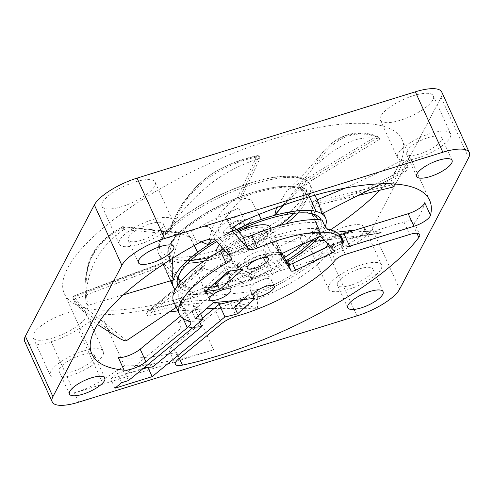 <?xml version="1.0" encoding="UTF-8"?>
<svg xmlns="http://www.w3.org/2000/svg" width="494" height="494" viewBox="0 0 494 494"><rect width="100%" height="100%" fill="white"/><g stroke="black" fill="none" stroke-linecap="round" stroke-linejoin="round"><path stroke-width="0.37" stroke-dasharray="2.47 1.85" d="M78.67 402.178L74.464 392.946L213.593 349.801A194.303 61.114 -24.5 0 1 124.525 365.881L101.498 380.473A38.378 12.072 -24.5 0 1 74.464 392.946L51.135 341.755A38.378 12.072 155.5 0 0 78.169 329.282L101.196 314.69L124.525 365.881M441.766 92.069A38.378 12.072 155.5 0 1 441.086 97.361L372.124 228.685A38.378 12.072 155.5 0 1 329.393 255.46L190.264 298.611A194.303 61.114 155.5 0 1 101.196 314.69M145.996 367.474L144.847 364.955L151.522 364.479L148.052 367.326M114.923 388.198L110.718 378.966L142.414 369.135M110.718 378.966L117.424 373.458L144.847 364.955M24.7 341.515A38.378 12.072 155.5 0 0 51.135 341.755M330.338 229.92A185.559 58.366 -24.5 0 1 64.381 293.739A185.559 58.366 -24.5 0 1 67.659 268.137A185.559 58.366 -24.5 0 1 241.807 149.929A185.559 58.366 -24.5 0 1 402.085 139.839A185.559 58.366 -24.5 0 1 398.8 165.441A185.559 58.366 -24.5 0 1 379.867 190.227M102.579 202.342A29.146 9.17 -24.5 0 1 129.928 183.774A29.146 9.17 -24.5 0 1 155.104 182.193A29.146 9.17 -24.5 0 1 154.591 186.213A29.146 9.17 -24.5 0 1 127.236 204.782A29.146 9.17 -24.5 0 1 102.06 206.362A29.146 9.17 -24.5 0 1 102.579 202.342M413.293 95.706A29.146 9.17 -24.5 0 1 433.368 95.892A29.146 9.17 -24.5 0 1 400.399 120.252A29.146 9.17 -24.5 0 1 380.324 120.067A29.146 9.17 -24.5 0 1 413.293 95.706M363.887 231.235A29.146 9.17 -24.5 0 1 336.538 249.803A29.146 9.17 -24.5 0 1 311.362 251.39A29.146 9.17 -24.5 0 1 311.875 247.364A29.146 9.17 -24.5 0 1 339.23 228.802A29.146 9.17 -24.5 0 1 364.405 227.215A29.146 9.17 -24.5 0 1 363.887 231.235M53.173 337.871A29.146 9.17 -24.5 0 1 33.098 337.686A29.146 9.17 -24.5 0 1 66.066 313.326A29.146 9.17 -24.5 0 1 86.141 313.511A29.146 9.17 -24.5 0 1 53.173 337.871M118.338 357.607A185.559 58.366 155.5 0 0 176.728 352.537A14.573 4.582 -24.5 0 1 169.621 351.679A14.573 4.582 -24.5 0 1 172.869 346.343L215.773 311.134A15.351 4.829 -24.5 0 1 230.525 303.674A89.383 28.115 155.5 0 0 235.268 302.26A89.383 28.115 155.5 0 0 329.356 247.747A9.713 3.057 -24.5 0 1 339.588 241.825L403.901 221.88A14.573 4.582 -24.5 0 1 413.941 221.973A14.573 4.582 -24.5 0 1 413.095 224.894A185.559 58.366 155.5 0 0 420.604 213.272A185.559 58.366 155.5 0 0 424.754 202.694M234.273 227.036L226.956 218.867A14.573 4.582 -24.5 0 1 226.709 218.49A14.573 4.582 -24.5 0 1 238.688 207.999A185.559 58.366 155.5 0 0 191.598 231.211A14.573 4.582 -24.5 0 1 209.592 227.413L225.363 245.012A9.713 3.057 -24.5 0 1 225.53 245.265A9.713 3.057 -24.5 0 1 223.282 248.883M325.089 226.672L317.611 230.223L322.156 232.143A83.554 26.281 155.5 0 0 321.433 232.057A2.915 0.914 155.5 0 0 318.76 232.736L333.364 248.223A2.915 0.914 155.5 0 0 335.519 246.494A83.554 26.281 155.5 0 0 335.599 246.191L342.342 243.511A9.713 3.057 -24.5 0 1 341.397 242.813A9.713 3.057 -24.5 0 1 341.317 242.221A89.383 28.115 155.5 0 0 340.57 236.787M342.342 243.511L342.91 243.443M202.54 317.994L199.088 320.828L178.402 322.298L197.396 306.712A83.554 26.281 -24.5 0 1 179.001 299.271A83.554 26.281 -24.5 0 1 180.483 287.743A83.554 26.281 -24.5 0 1 239.528 242.863A83.554 26.281 -24.5 0 1 316.203 222.72L322.026 219.96M173.697 301.686A89.383 28.115 155.5 0 0 183.354 308.417A15.351 4.829 -24.5 0 1 185.015 309.571A15.351 4.829 -24.5 0 1 181.588 315.184L180.52 316.061M339.329 234.804L331.06 238.089A83.554 26.281 -24.5 0 1 329.578 241.504A83.554 26.281 -24.5 0 1 327.967 244.234M325.2 248.013A83.554 26.281 -24.5 0 1 234.205 300.519M199.681 322.131L199.088 320.828M152.665 366.999L151.522 364.479M143.495 368.246L125.427 373.853L181.082 328.177L193.389 327.3M181.082 328.177L178.402 322.298M197.396 306.712L200.62 313.77M125.427 373.853L128.489 380.565M214.668 283.309L181.65 297.129A83.554 26.281 155.5 0 0 181.681 305.144A83.554 26.281 155.5 0 0 192.16 311.77L210.222 295.992L250.872 291.744A1.815 0.568 -24.5 0 1 251.483 291.898A1.815 0.568 -24.5 0 1 251.452 292.152A1.815 0.568 -24.5 0 1 251.143 292.504L243.073 299.592M181.65 297.129L183.175 300.488L216.638 286.483M210.067 287.354L203.769 288.193L226.789 267.939L239.639 266.223L226.573 261.122A83.554 26.281 155.5 0 0 184.688 296.974A83.554 26.281 155.5 0 0 183.175 300.488M226.573 261.122L225.042 257.769L238.133 262.87L239.522 262.685L229.988 271.076M281.382 253.904L277.628 248.155L276.838 248.525L276.498 248.074L299.568 236.904L300.037 237.528L318.883 228.599A83.554 26.281 155.5 0 0 225.042 257.769M318.883 228.599L316.203 222.72M195.223 318.488L192.16 311.77M265.192 253.36A11.658 3.668 -24.5 0 1 258.294 258.942L252.767 261.314A11.658 3.668 -24.5 0 1 244.178 261.419A11.658 3.668 -24.5 0 1 244.388 259.813A11.658 3.668 -24.5 0 1 255.324 252.385A11.658 3.668 -24.5 0 1 265.395 251.749A11.658 3.668 -24.5 0 1 265.192 253.36M286.767 262.141A33.079 10.405 -24.5 0 1 262.407 279.789A11.658 3.668 -24.5 0 1 271.218 279.61A11.658 3.668 -24.5 0 1 271.008 281.222A11.658 3.668 -24.5 0 1 260.072 288.644A11.658 3.668 -24.5 0 1 250.001 289.28A11.658 3.668 -24.5 0 1 250.205 287.669A11.658 3.668 -24.5 0 1 257.325 281.969A33.079 10.405 -24.5 0 1 227.703 284.408A11.658 3.668 -24.5 0 1 227.58 284.668A11.658 3.668 -24.5 0 1 216.638 292.09A11.658 3.668 -24.5 0 1 206.572 292.726A11.658 3.668 -24.5 0 1 206.776 291.12A11.658 3.668 -24.5 0 1 216.693 284.099A11.658 3.668 -24.5 0 1 227.302 282.512A33.079 10.405 -24.5 0 1 227.993 280.055A33.079 10.405 -24.5 0 1 252.767 261.314M234.557 307.07A83.554 26.281 155.5 0 0 332.258 247.377A83.554 26.281 155.5 0 0 333.734 243.968L332.783 244.345A2.915 0.914 -24.5 0 1 331.838 244.863L329.572 245.938M205.294 291.553L203.769 288.193M228.321 271.299L226.789 267.939M242.585 269.397L239.522 262.685M238.133 262.87L241.14 269.588M210.222 295.992L213.285 302.705M331.06 238.089L333.734 243.968M332.783 244.345L333.16 245.185L342.577 241.443M335.599 246.191L342.799 243.493M335.519 246.494L333.16 245.185M300.037 237.528L303.1 244.24M317.611 230.223L320.285 236.095M302.624 243.616L299.568 236.904M279.555 254.787L276.498 248.074M279.666 254.737L276.838 248.525M277.628 248.155L280.45 254.354M227.703 284.408L227.771 283.025L227.302 282.512M262.407 279.789L257.325 281.969M216.946 251.576A29.245 9.201 155.5 0 0 242.208 249.983A29.245 9.201 155.5 0 0 269.65 231.353A29.245 9.201 155.5 0 0 270.169 227.32M238.441 231.686A29.245 9.201 155.5 0 0 219.503 244.66M238.188 249.674A24.286 7.638 -24.5 0 1 221.454 249.519A24.286 7.638 -24.5 0 1 248.927 229.222A24.286 7.638 -24.5 0 1 265.661 229.377A24.286 7.638 -24.5 0 1 238.188 249.674M250.841 233.415A24.286 7.638 155.5 0 0 223.368 253.718A24.286 7.638 155.5 0 0 240.096 253.873A24.286 7.638 155.5 0 0 267.569 233.569A24.286 7.638 155.5 0 0 250.841 233.415M241.214 251.742A19.235 6.052 -24.5 0 1 227.969 251.619A19.235 6.052 -24.5 0 1 249.723 235.545A19.235 6.052 -24.5 0 1 262.975 235.669A19.235 6.052 -24.5 0 1 241.214 251.742M258.905 255.682A19.235 6.052 155.5 0 0 237.145 271.762A19.235 6.052 155.5 0 0 250.396 271.885A19.235 6.052 155.5 0 0 272.151 255.806A19.235 6.052 155.5 0 0 258.905 255.682M252.286 268.285A10.689 3.359 -24.5 0 1 244.925 268.217A10.689 3.359 -24.5 0 1 257.01 259.282A10.689 3.359 -24.5 0 1 264.37 259.35A10.689 3.359 -24.5 0 1 252.286 268.285M260.838 267.674A10.689 3.359 155.5 0 0 248.748 276.609A10.689 3.359 155.5 0 0 256.108 276.677A10.689 3.359 155.5 0 0 268.199 267.742A10.689 3.359 155.5 0 0 260.838 267.674M334.895 251.582L331.838 244.863M121.629 382.689L117.424 373.458M171.801 223.973A29.146 9.17 155.5 0 0 172.313 219.954A29.146 9.17 155.5 0 0 147.138 221.54A29.146 9.17 155.5 0 0 119.789 240.103A29.146 9.17 155.5 0 0 119.27 244.129A29.146 9.17 155.5 0 0 144.446 242.542A29.146 9.17 155.5 0 0 171.801 223.973M128.452 237.416A19.433 6.113 -24.5 0 1 146.687 225.042A19.433 6.113 -24.5 0 1 163.471 223.98A19.433 6.113 -24.5 0 1 163.131 226.666A19.433 6.113 -24.5 0 1 144.896 239.04A19.433 6.113 -24.5 0 1 128.113 240.096A19.433 6.113 -24.5 0 1 128.452 237.416M417.609 158.018A29.146 9.17 155.5 0 0 450.577 133.658A29.146 9.17 155.5 0 0 430.496 133.473A29.146 9.17 155.5 0 0 397.534 157.833A29.146 9.17 155.5 0 0 417.609 158.018M406.716 151.121A19.433 6.113 -24.5 0 1 424.951 138.74A19.433 6.113 -24.5 0 1 441.735 137.684A19.433 6.113 -24.5 0 1 441.389 140.37A19.433 6.113 -24.5 0 1 423.154 152.745A19.433 6.113 -24.5 0 1 406.371 153.801A19.433 6.113 -24.5 0 1 406.716 151.121M329.084 285.131A29.146 9.17 155.5 0 0 328.572 289.151A29.146 9.17 155.5 0 0 353.747 287.57A29.146 9.17 155.5 0 0 381.096 269.002A29.146 9.17 155.5 0 0 381.615 264.982A29.146 9.17 155.5 0 0 356.44 266.562A29.146 9.17 155.5 0 0 329.084 285.131M337.754 282.445A19.433 6.113 -24.5 0 1 355.989 270.064A19.433 6.113 -24.5 0 1 372.772 269.008A19.433 6.113 -24.5 0 1 372.427 271.688A19.433 6.113 -24.5 0 1 354.192 284.069A19.433 6.113 -24.5 0 1 337.408 285.124A19.433 6.113 -24.5 0 1 337.754 282.445M83.276 351.086A29.146 9.17 155.5 0 0 50.308 375.446A29.146 9.17 155.5 0 0 70.383 375.631A29.146 9.17 155.5 0 0 103.351 351.277A29.146 9.17 155.5 0 0 83.276 351.086M59.49 368.74A19.433 6.113 -24.5 0 1 77.725 356.359A19.433 6.113 -24.5 0 1 94.508 355.303A19.433 6.113 -24.5 0 1 94.169 357.983A19.433 6.113 -24.5 0 1 75.934 370.364A19.433 6.113 -24.5 0 1 59.15 371.42A19.433 6.113 -24.5 0 1 59.49 368.74M393.088 187.047L391.958 184.836L312.436 204.423L313.289 206.245A83.301 26.201 155.5 0 1 313.27 206.276A83.301 26.201 -24.5 0 1 311.973 208.511C311.22 210.16 311.325 212.235 312.276 214.742L320.81 234.372L312.69 214.581C311.782 212.043 311.702 209.956 312.455 208.32A83.801 26.361 155.5 0 0 313.715 206.152C317.79 206.115 320.297 206.85 321.224 208.351L321.68 209.141L321.94 213.816M325.182 226.876A83.566 26.287 -24.5 0 1 320.828 234.354M320.804 234.366A83.535 26.275 -24.5 0 1 318.902 236.75M286.915 262.37A83.566 26.287 -24.5 0 1 271.694 270.897A83.535 26.275 -24.5 0 1 258.22 277.344A83.566 26.287 -24.5 0 1 205.837 293.553M205.856 293.535A83.535 26.275 -24.5 0 1 195.284 294.517C180.291 280.697 169.528 270.101 162.995 262.728L164.002 265.334A83.301 26.201 -24.5 0 1 163.156 263.895L170.72 280.746M195.26 294.529A83.566 26.287 -24.5 0 1 175.16 289.589M215.674 240.387A83.566 26.287 -24.5 0 1 236.49 229.506M313.375 239.374A78.676 24.749 155.5 0 0 321.094 219.855M237.565 230.704A78.676 24.749 155.5 0 0 216.773 241.615M177.908 285.112A78.676 24.749 155.5 0 0 232.087 285.588A78.676 24.749 155.5 0 0 286.051 260.974M173.147 280.024L169.899 264.228C168.38 252.607 170.918 242.116 177.519 232.754L178.291 232.371L179.106 233.082L179.927 234.909A83.301 26.201 -24.5 0 1 183.138 232.266L184.49 231.612L187.868 233.755L194.093 245.598M194.228 245.524L188.233 233.674L184.49 231.612M208.505 244.765C210.913 224.233 220.497 208.61 237.256 197.903L239.467 198.458L240.3 200.28A83.301 26.201 -24.5 0 1 245.148 198.421L251.193 200.045L258.837 214.501M258.844 214.495L251.279 200.163M276.554 207.641L287.564 189.968L297.215 184.416L298.802 185.707L299.648 187.529A83.301 26.201 -24.5 0 1 302.482 187.85C304.15 188.405 305.601 189.881 306.817 192.277L307.083 192.055L309.33 196.803M316.24 211.457L306.817 192.277M318.544 202.911L314.913 200.706L312.251 202.454L312.436 204.423M264.129 251.205C263.388 248.686 264.271 246.574 266.766 244.87A83.801 26.361 155.5 0 0 271.052 242.474L297.863 241.023L314.592 241.424L304.187 235.842L292.979 234.144L271.039 238.423L270.107 240.51L270.947 242.344A83.301 26.201 -24.5 0 1 266.476 244.845C263.963 246.562 263.098 248.68 263.882 251.18L271.669 270.903L263.882 251.18M197.964 271.218L200.126 269.712A83.801 26.361 155.5 0 0 204.213 268.897C214.723 271.268 224.789 273.059 234.409 274.269L258.226 277.344C240.677 268.02 222.806 263.987 204.615 265.247L203.917 265.476L203.682 266.803L204.504 268.637A83.301 26.201 -24.5 0 1 200.243 269.489L197.964 271.218L197.971 274.343L205.825 293.547L198.069 274.158L198.075 271.002M176.253 307.299L195.272 294.523L178.649 283.05C172.616 278.246 167.577 272.404 163.526 265.519L73.754 299.704L72.859 297.419L73.81 295.986L162.995 262.728C112.799 280.82 96.114 287.52 74.131 295.894C76.045 300.358 80.8 305.212 88.401 310.454C97.071 316.858 109.785 326.917 126.544 340.625M163.057 263.642L162.717 264.142L163.057 263.642M170.838 280.709L164.403 266.365M177.519 232.754C146.662 228.79 136.251 228.105 122.549 226.814C106.161 236.447 95.997 246.265 92.051 256.275C86.018 268.495 84.591 284.877 87.778 305.428L123.414 294.832M184.064 231.705L182.712 232.353A83.801 26.361 155.5 0 0 179.637 234.891L123.833 229.549L122.549 226.814L122.895 227.32L179.106 233.082M123.833 229.549C109.007 240.183 98.812 251.996 93.267 264.975C88.117 277.276 85.678 289.163 85.95 300.642L85.203 294.739L85.024 282.025L88.049 264.568C89.815 258.899 92.353 253.731 95.663 249.05C99.813 243.344 104.889 238.367 110.891 234.107L122.617 226.653L178.291 232.371M172.881 258.158L179.927 234.909M86.08 302.643L87.778 305.428M85.95 300.642C83.894 285.155 85.468 271.367 90.661 259.264C97.324 245.919 108.137 235.477 123.099 227.932M170.504 280.814L162.724 264.148A83.801 26.361 155.5 0 0 162.724 264.148L164.033 266.581M162.724 264.148A83.801 26.361 155.5 0 0 163.533 265.519M73.754 299.704L74.656 302.223L90.606 319.396L97.503 324.509M163.526 265.519L164.002 265.334M120.104 338.73L88.006 313.69L73.594 299.907L73.019 298.086M169.226 312.01L147.558 315.759L204.504 268.637M177.902 310.917L206.356 308.756M214.106 308.503L250.273 308.725C255.046 308.843 257.423 308.719 257.399 308.355L258.226 277.344M204.615 265.247C172.369 290.657 161.964 299.679 148.126 311.134C166.046 305.193 182.286 301.735 196.84 300.753C212.71 299.525 237.256 301.34 257.399 308.355M148.126 311.134L146.619 313.455L203.682 266.803M147.558 315.759L146.619 313.455M250.273 308.725C233.063 304.137 215.779 302.328 198.421 303.304C178.624 305.125 161.427 308.738 146.823 314.141M298.709 260.566L289.675 265.618L288.749 264.469M287.014 262.308L270.947 242.344M325.515 247.624L341.373 241.628L361.312 236.095L381.813 232.927L324.175 240.214M355.828 229.938L369.358 230.019L382.023 232.89L369.185 230.031L355.816 229.945M271.039 238.423L288.823 261.054L324.225 239.294L351.376 230.488M288.823 261.054L288.632 263.351L270.107 240.51M289.675 265.618L288.632 263.351M378.423 233.236C366.313 230.235 353.093 231.13 338.767 235.922C322.273 242.307 305.669 251.668 288.941 264.006M358.15 195.451L313.289 206.245M394.99 184.021L405.963 167.997L407.124 166.984L408.093 167.083L408.063 169.096L406.093 171.134L381.146 183.787M312.251 202.454C355.791 191.456 370.815 188.084 390.266 183.367L397.806 166.305L401.35 160.723L403.728 162.526L406.093 171.134M390.266 183.367L391.958 184.836M408.063 169.096L406.34 163.224L403.357 162.291C401.295 165.576 397.627 173.289 392.353 185.429M297.215 184.416C341.527 157.117 356.545 148.367 376.07 136.572L359.805 133.287L345.775 135.461L333.753 141.834L321.267 154.103L311.961 169.51L316.87 164.607C325.799 155.968 335.562 148.953 346.158 143.556C357.495 137.943 368.752 136.492 379.923 139.203L300.074 187.275A83.801 26.361 155.5 0 1 302.791 187.59C304.446 188.14 305.879 189.628 307.083 192.055M299.648 187.529L286.903 200.854L274.726 215.304M311.961 169.51L282.784 205.393M376.07 136.572L378.793 137.036L298.802 185.707M379.923 139.203L378.793 137.036M316.87 164.607C324.008 151.991 332.907 143.075 343.558 137.851C356.174 132.719 368.055 132.633 379.188 137.585M237.256 197.903L256.923 155.906C233.724 161.594 216.434 169.294 205.047 179.013C191.728 189.066 176.803 208.666 170.294 229.278L173.518 223.152C182.076 210.568 193.24 198.421 206.998 186.72C221.713 174.376 239.411 164.848 260.091 158.117L240.399 200.07A83.801 26.361 155.5 0 1 245.049 198.285L251.193 200.045M240.3 200.28L240.399 200.07C232.841 208.165 226.289 216.199 220.744 224.177L211.481 239.096M170.294 229.278L201.293 241.862M256.923 155.906L257.714 155.579L259.047 155.937L239.467 198.458M260.091 158.117L259.047 155.937M173.518 223.152C180.31 206.572 190.604 192.518 204.393 181.008C220.898 168.479 239.22 160.309 259.356 156.505M302.952 244.042A75.736 23.823 155.5 0 0 317.654 219.626M311.652 213.686A75.736 23.823 155.5 0 0 309.991 213.093A75.736 23.823 155.5 0 0 265.087 218.052A75.736 23.823 155.5 0 0 261.326 219.256A75.736 23.823 155.5 0 0 205.949 246.444A75.736 23.823 155.5 0 0 180.088 272.299A75.736 23.823 155.5 0 0 179.439 273.942M179.989 282.364A75.736 23.823 155.5 0 0 231.593 281.833A75.736 23.823 155.5 0 0 284.211 257.72M243.443 229.488A15.542 4.891 -24.5 0 1 223.677 233.304A15.542 4.891 -24.5 0 1 223.949 231.161A15.542 4.891 -24.5 0 1 224.146 230.822A15.542 4.891 -24.5 0 1 238.905 221.121A15.542 4.891 -24.5 0 1 251.965 220.41A15.542 4.891 -24.5 0 1 251.693 222.559A15.542 4.891 -24.5 0 1 251.502 222.899A15.542 4.891 -24.5 0 1 248.871 225.789M244.289 224.856A7.249 2.279 155.5 0 0 244.419 223.856A7.249 2.279 155.5 0 0 238.157 224.251A7.249 2.279 155.5 0 0 231.353 228.864A7.249 2.279 155.5 0 0 231.229 229.864A7.249 2.279 155.5 0 0 237.484 229.469A7.249 2.279 155.5 0 0 244.289 224.856M242.758 221.497A7.249 2.279 155.5 0 0 242.887 220.497A7.249 2.279 155.5 0 0 236.626 220.892A7.249 2.279 155.5 0 0 229.827 225.511A7.249 2.279 155.5 0 0 229.698 226.511A7.249 2.279 155.5 0 0 235.959 226.116A7.249 2.279 155.5 0 0 242.758 221.497M213.593 349.801L190.264 298.611M329.393 255.46L356.934 315.882M101.498 380.473L78.169 329.282M399.658 289.101L372.124 228.685M441.086 97.361L468.621 157.784M197.334 243.795L191.598 231.211M238.688 207.999L244.425 220.59M341.317 242.221L342.848 245.58M226.956 218.867L232.322 230.642M258.294 258.942A33.079 10.405 -24.5 0 1 265.068 256.553A33.079 10.405 -24.5 0 1 281.358 253.867M250.872 291.744L253.935 298.462M251.143 292.504L253.86 298.469M327.886 229.426L322.156 232.143M282.747 255.034A29.195 9.182 -24.5 0 1 282.407 258.708A29.195 9.182 -24.5 0 1 282.228 259.06A29.195 9.182 -24.5 0 1 254.83 277.659A29.195 9.182 -24.5 0 1 229.611 279.246A29.195 9.182 -24.5 0 1 229.951 275.572A29.195 9.182 -24.5 0 1 230.13 275.22A29.195 9.182 -24.5 0 1 254.249 257.954A29.195 9.182 -24.5 0 1 262.672 254.836A29.195 9.182 -24.5 0 1 281.673 253.762M215.328 239.998L209.592 227.413M225.363 245.012L231.099 257.602M183.354 308.417L189.091 321.001M183.058 318.414L181.588 315.184M413.095 224.894L416.917 233.279M179.359 358.311L176.728 352.537M403.901 221.88L409.637 234.465M345.325 254.41L339.588 241.825M329.356 247.747L335.093 260.338M230.525 303.674L236.262 316.259M215.773 311.134L221.51 323.718M178.606 358.934L172.869 346.343M308.608 196.26A83.202 26.17 155.5 0 0 308.849 195.791A83.202 26.17 155.5 0 0 310.047 184.713A83.202 26.17 155.5 0 0 238.102 189.35A83.202 26.17 155.5 0 0 160.136 242.307A83.202 26.17 155.5 0 0 159.895 242.776A83.202 26.17 155.5 0 0 158.63 253.718A83.202 26.17 155.5 0 0 230.414 249.303A83.202 26.17 155.5 0 0 308.608 196.26M304.866 194.574A80.287 25.25 155.5 0 0 250.983 182.984A80.287 25.25 155.5 0 0 161.6 239.003A80.287 25.25 155.5 0 0 215.477 250.594A80.287 25.25 155.5 0 0 304.866 194.574M182.712 232.353L183.138 232.266M188.233 233.674L187.868 233.755M72.859 297.419L163.181 263.493M312.276 214.742L312.69 214.581M312.455 208.32L311.973 208.511M302.791 187.59L302.482 187.85M187.85 263.178A75.483 23.743 -24.5 0 1 168.331 256.411A75.483 23.743 -24.5 0 1 194.797 221.676A75.483 23.743 -24.5 0 1 195.402 221.263A75.483 23.743 -24.5 0 1 305.712 193.802A75.483 23.743 -24.5 0 1 298.018 212.97M285.89 223.862A75.483 23.743 -24.5 0 1 279.301 228.654A75.483 23.743 -24.5 0 1 278.696 229.068A75.483 23.743 -24.5 0 1 204.022 261.172M190.703 260.431A73.544 23.132 -24.5 0 1 195.13 220.108A73.544 23.132 -24.5 0 1 195.717 219.7A73.544 23.132 -24.5 0 1 281.704 186.59A73.544 23.132 -24.5 0 1 294.066 213.322M279.233 225.659A73.544 23.132 -24.5 0 1 277.455 226.9A73.544 23.132 -24.5 0 1 276.868 227.302A73.544 23.132 -24.5 0 1 209.746 257.325M218.953 228.883A19.433 6.113 155.5 0 0 231.556 231.822A19.433 6.113 155.5 0 0 253.391 218.552A19.433 6.113 155.5 0 0 253.632 218.126A19.433 6.113 155.5 0 0 241.029 215.186A19.433 6.113 155.5 0 0 219.194 228.456A19.433 6.113 155.5 0 0 218.953 228.883M429.619 200.261L402.085 139.839M341.397 242.813L342.929 246.166M226.709 218.49L232.446 231.081M181.681 305.144L179.001 299.271M254.54 298.611L251.483 291.898M229.611 279.246L231.278 276.337C232.81 274.361 235.261 272.145 238.633 269.687C243.474 266.21 249.106 263.08 255.528 260.301C263.66 256.88 270.656 254.923 276.51 254.441C280.184 254.348 282.086 254.484 282.21 254.842M247.241 268.137L244.178 261.419M268.458 258.467L265.395 251.749M229.568 279.264L227.024 273.682M226.616 272.793L217.403 252.576M282.117 253.546L270.626 228.321M223.368 253.718L221.454 249.519M267.569 233.569L265.661 229.377M237.145 271.762L227.969 251.619M272.151 255.806L262.975 235.669M248.748 276.609L244.925 268.217M268.199 267.742L264.37 259.35M230.846 289.768L227.783 283.056M209.629 299.438L206.572 292.726M274.275 286.322L271.218 279.61M253.058 295.992L250.001 289.28M225.53 245.265L231.266 257.856M185.015 309.571L190.752 322.156M91.915 354.161L64.381 293.739M413.941 221.973L419.678 234.557M175.358 364.263L169.621 351.679M172.313 219.954L155.104 182.193M119.27 244.129L102.06 206.362M173.802 246.642L163.471 223.98M138.437 262.759L128.113 240.096M450.577 133.658L433.368 95.892M397.534 157.833L380.324 120.067M452.059 160.346L441.735 137.684M416.701 176.457L406.371 153.801M328.572 289.151L311.362 251.39M381.615 264.982L364.405 227.215M383.097 291.664L372.772 269.008M347.739 307.781L337.408 285.124M50.308 375.446L33.098 337.686M103.351 351.277L86.141 313.511M104.839 377.959L94.508 355.303M69.475 394.076L59.15 371.42M323.422 213.062L321.68 209.141M163.119 263.808L158.63 253.718C156.975 249.674 157.481 245.154 160.161 240.17C169.232 221.645 210.691 195.556 248.871 183.478C279.499 173.703 304.267 172.702 310.047 184.713L314.944 195.204M72.884 297.647L74.65 302.223M147.57 311.523L203.917 265.476M361.312 236.095L376.971 233.538M329.492 239.541L304.076 240.979M336.278 232.223L326.985 233.007L292.979 234.144M326.522 203.059L343.132 197.958L369.784 187.09L386.543 178.618L407.124 166.984M401.35 160.723L376.854 173.326L345.312 188.047M317.117 199.854L314.913 200.706M408.093 167.083L406.34 163.224C404.901 160.427 403.24 159.593 401.35 160.717M317.204 176.957L308.614 182.589L300.611 188.906L283.729 205.059M321.057 154.369L305.434 172.307L287.564 189.968M378.206 136.671C369.889 133.047 360.62 132.145 350.407 133.967C339.063 136.863 329.35 143.575 321.267 154.103M170.319 228.599L175.123 216.749L182.564 203.479L196.816 186.047L204.565 179.168L214.526 172.147C228.148 164.224 242.548 158.704 257.714 155.579M309.991 213.093L313.529 214.18M179.396 281.284L168.331 256.411C165.292 246.63 174.11 234.557 194.79 220.182C233.989 192.592 299.444 175.345 305.712 193.802L317.228 218.472M180.088 272.299L178.581 275.683M223.677 233.304L223.047 232.563C222.047 233.464 225.943 232.785 234.743 230.531C242.221 227.969 250.372 222.43 251.718 219.676L251.965 220.41M242.887 220.497L244.419 223.856M229.698 226.511L231.229 229.864"/><path stroke-width="0.74" d="M52.234 401.931A38.378 12.072 -24.5 0 0 78.67 402.178L356.934 315.882A38.378 12.072 -24.5 0 0 399.658 289.101L468.621 157.784A38.378 12.072 -24.5 0 0 469.3 152.485L441.766 92.069A38.378 12.072 155.5 0 0 415.331 91.822L137.066 178.118A38.378 12.072 155.5 0 0 94.342 204.899L25.379 336.216A38.378 12.072 155.5 0 0 24.7 341.515L52.234 401.931A38.378 12.072 -24.5 0 1 52.914 396.639L121.876 265.315A38.378 12.072 -24.5 0 1 164.607 238.54L442.865 152.245A38.378 12.072 -24.5 0 1 469.3 152.485M104.493 380.646A19.433 6.113 155.5 0 0 104.839 377.959A19.433 6.113 155.5 0 0 88.056 379.015A19.433 6.113 155.5 0 0 69.821 391.396A19.433 6.113 155.5 0 0 69.475 394.076A19.433 6.113 155.5 0 0 86.259 393.02A19.433 6.113 155.5 0 0 104.493 380.646M382.757 294.344A19.433 6.113 155.5 0 0 383.097 291.664A19.433 6.113 155.5 0 0 366.313 292.72A19.433 6.113 155.5 0 0 348.079 305.101A19.433 6.113 155.5 0 0 347.739 307.781A19.433 6.113 155.5 0 0 364.523 306.725A19.433 6.113 155.5 0 0 382.757 294.344M173.456 249.322A19.433 6.113 155.5 0 0 173.802 246.642A19.433 6.113 155.5 0 0 157.018 247.698A19.433 6.113 155.5 0 0 138.783 260.072A19.433 6.113 155.5 0 0 138.437 262.759A19.433 6.113 155.5 0 0 155.221 261.697A19.433 6.113 155.5 0 0 173.456 249.322M451.72 163.026A19.433 6.113 155.5 0 0 452.059 160.346A19.433 6.113 155.5 0 0 435.276 161.402A19.433 6.113 155.5 0 0 417.041 173.777A19.433 6.113 155.5 0 0 416.701 176.457A19.433 6.113 155.5 0 0 433.485 175.401A19.433 6.113 155.5 0 0 451.72 163.026M247.445 266.525A11.658 3.668 155.5 0 0 247.241 268.137A11.658 3.668 155.5 0 0 257.306 267.501A11.658 3.668 155.5 0 0 268.248 260.072A11.658 3.668 155.5 0 0 268.458 258.467A11.658 3.668 155.5 0 0 258.387 259.097A11.658 3.668 155.5 0 0 247.445 266.525M209.833 297.833A11.658 3.668 155.5 0 0 209.629 299.438A11.658 3.668 155.5 0 0 219.7 298.808A11.658 3.668 155.5 0 0 230.642 291.38A11.658 3.668 155.5 0 0 230.846 289.768A11.658 3.668 155.5 0 0 220.775 290.404A11.658 3.668 155.5 0 0 209.833 297.833M274.071 287.934A11.658 3.668 155.5 0 0 274.275 286.322A11.658 3.668 155.5 0 0 264.21 286.958A11.658 3.668 155.5 0 0 253.268 294.387A11.658 3.668 155.5 0 0 253.058 295.992A11.658 3.668 155.5 0 0 263.129 295.356A11.658 3.668 155.5 0 0 274.071 287.934M128.489 380.565L121.629 382.689L114.923 388.198L152.14 376.656L224.924 316.92A83.554 26.281 155.5 0 0 237.614 313.783L254.206 299.216A1.815 0.568 155.5 0 0 254.509 298.864A1.815 0.568 155.5 0 0 254.54 298.611A1.815 0.568 155.5 0 0 253.935 298.462L213.285 302.705L195.223 318.488A83.554 26.281 155.5 0 0 203.133 319.297L128.489 380.565M231.099 257.602L215.328 239.998A14.573 4.582 155.5 0 0 197.334 243.795A185.559 58.366 155.5 0 0 95.2 328.559A185.559 58.366 155.5 0 0 91.915 354.161A185.559 58.366 155.5 0 0 124.074 370.191A15.351 4.829 155.5 0 0 145.928 361.75L187.325 327.769A15.351 4.829 155.5 0 0 190.752 322.156A15.351 4.829 155.5 0 0 189.091 321.001A89.383 28.115 -24.5 0 1 179.433 314.277A89.383 28.115 -24.5 0 1 226.184 263.388A9.713 3.057 155.5 0 0 231.266 257.856A9.713 3.057 155.5 0 0 231.099 257.602M221.51 323.718L178.606 358.934A14.573 4.582 155.5 0 0 175.358 364.263A14.573 4.582 155.5 0 0 182.465 365.122A185.559 58.366 155.5 0 0 418.832 237.484A14.573 4.582 155.5 0 0 419.678 234.557A14.573 4.582 155.5 0 0 409.637 234.465L345.325 254.41A9.713 3.057 155.5 0 0 335.093 260.338A89.383 28.115 -24.5 0 1 241.004 314.845A89.383 28.115 -24.5 0 1 236.262 316.259A15.351 4.829 155.5 0 0 221.51 323.718M232.322 230.642L232.693 231.458A14.573 4.582 155.5 0 1 232.446 231.081A14.573 4.582 155.5 0 1 244.425 220.59A185.559 58.366 155.5 0 1 429.619 200.261A185.559 58.366 155.5 0 1 430.49 215.285A14.573 4.582 155.5 0 1 413.935 226.283L349.622 246.228A9.713 3.057 155.5 0 1 342.929 246.166A9.713 3.057 155.5 0 1 342.848 245.58A89.383 28.115 -24.5 0 0 342.101 240.146A89.383 28.115 -24.5 0 0 280.53 239.571A89.383 28.115 -24.5 0 0 257.504 247.963A9.713 3.057 155.5 0 1 248.476 249.069L242.739 236.484L234.273 227.036M232.693 231.458L248.476 249.069M303.1 244.24L302.624 243.616L279.555 254.787L279.894 255.244L280.685 254.867L291.151 270.885A4.113 1.291 155.5 0 0 295.579 270.218L334.895 251.582L320.285 236.095L303.1 244.24M205.294 291.553L219.558 289.651L242.585 269.397L228.321 271.299L205.294 291.553M148.052 367.326L142.414 369.135M379.867 190.227A185.559 58.366 -24.5 0 1 330.338 229.92M430.49 215.285L424.754 202.694A14.573 4.582 -24.5 0 1 408.198 213.698L343.886 233.643A9.713 3.057 -24.5 0 1 340.335 234.403L339.329 234.804M342.342 243.511C343.441 243.32 343.793 242.523 343.398 241.115L340.335 234.403M342.101 240.146L340.57 236.787A89.383 28.115 155.5 0 0 327.886 229.426L325.089 226.672L322.026 219.96A89.383 28.115 155.5 0 0 274.794 226.987A89.383 28.115 155.5 0 0 251.767 235.379A9.713 3.057 -24.5 0 1 242.739 236.484M234.205 300.519A83.554 26.281 -24.5 0 1 219.188 304.329L202.54 317.994M223.282 248.883A9.713 3.057 -24.5 0 1 220.448 250.798A89.383 28.115 155.5 0 0 173.697 301.686L179.433 314.277M180.52 316.061L140.191 349.165A15.351 4.829 -24.5 0 1 118.338 357.607L124.074 370.191M327.967 244.234A83.554 26.281 -24.5 0 1 325.2 248.013M193.389 327.3L201.762 326.701L152.665 366.999L145.996 367.474L143.495 368.246M201.762 326.701L199.681 322.131M224.924 316.92L219.188 304.329M152.14 376.656L147.934 367.425M200.62 313.77L203.133 319.297M229.988 271.076L216.502 282.939L214.668 283.309M329.572 245.938L292.516 263.506A4.113 1.291 -24.5 0 1 288.088 264.173L282.543 254.645L282.21 254.842M243.073 299.592L234.557 307.07L237.614 313.783M210.067 287.354L216.638 286.483L215.106 283.124M219.558 289.651L216.502 282.939M279.894 255.244L279.666 254.737M280.45 254.354L280.685 254.867M281.673 253.762A29.195 9.182 -24.5 0 1 282.531 254.645L281.358 253.867M282.766 255.071L282.747 255.034A29.195 9.182 -24.5 0 0 282.531 254.645L282.772 255.065M219.503 244.66A29.245 9.201 155.5 0 0 217.465 247.537A29.245 9.201 155.5 0 0 216.946 251.576L217.403 252.576M270.626 228.321L270.169 227.32A29.245 9.201 155.5 0 0 238.441 231.686M381.146 183.787L321.952 213.809A83.566 26.287 -24.5 0 1 325.565 217.873A83.566 26.287 -24.5 0 1 325.182 226.876M316.216 211.463A83.535 26.275 -24.5 0 1 321.921 213.828M318.902 236.75A83.535 26.275 -24.5 0 1 314.579 241.43M314.604 241.43A83.566 26.287 -24.5 0 1 286.915 262.37M175.16 289.589A83.566 26.287 -24.5 0 1 173.474 287.181A83.566 26.287 -24.5 0 1 172.851 285.266M170.838 280.709L172.863 285.248A83.535 26.275 -24.5 0 1 173.166 280.018M172.881 258.158L172.567 260.758C171.906 267.674 172.103 274.096 173.147 280.024A83.566 26.287 -24.5 0 1 197.569 252.273M197.594 252.273A83.535 26.275 -24.5 0 1 208.517 244.771M208.505 244.765A83.566 26.287 -24.5 0 1 215.674 240.387M236.49 229.506A83.566 26.287 -24.5 0 1 261.388 219.422A83.535 26.275 -24.5 0 1 274.72 215.31M282.784 205.393L274.726 215.304A83.566 26.287 -24.5 0 1 316.24 211.451L309.33 196.803M286.051 260.974A78.676 24.749 155.5 0 0 293.522 256.096A78.676 24.749 155.5 0 0 313.375 239.374M321.094 219.855A78.676 24.749 155.5 0 0 313.529 214.18A78.676 24.749 155.5 0 0 266.884 219.33A78.676 24.749 155.5 0 0 237.565 230.704M216.773 241.615A78.676 24.749 155.5 0 0 205.448 248.822A78.676 24.749 155.5 0 0 178.581 275.683A78.676 24.749 155.5 0 0 177.908 285.112M194.093 245.598L197.6 252.261L194.228 245.524M258.837 214.501L261.406 219.416L258.844 214.495M274.726 215.304L276.554 207.641M321.934 213.816L318.544 202.911L314.944 195.204M123.414 294.832L173.079 280.042M172.863 285.248L170.72 280.746M97.503 324.509L120.104 338.73C123.593 340.545 125.742 341.181 126.544 340.625L176.253 307.299M169.226 312.01L177.902 310.917M206.356 308.756L214.106 308.503M288.749 264.469L287.014 262.308M298.709 260.566L325.515 247.624M324.175 240.214L314.592 241.424M355.828 229.938L351.388 230.488L355.816 229.945M394.99 184.021L393.088 187.047L358.15 195.451M211.481 239.096L208.511 244.752M201.293 241.862L208.474 244.752M284.211 257.72A75.736 23.823 155.5 0 0 290.731 253.441A75.736 23.823 155.5 0 0 302.952 244.042M317.654 219.626A75.736 23.823 155.5 0 0 317.228 218.472A75.736 23.823 155.5 0 0 311.652 213.686M179.439 273.942A75.736 23.823 155.5 0 0 179.396 281.284A75.736 23.823 155.5 0 0 179.989 282.364M248.871 225.789A15.542 4.891 -24.5 0 1 243.443 229.488M442.865 152.245L415.331 91.822M137.066 178.118L164.607 238.54M121.876 265.315L94.342 204.899M25.379 336.216L52.914 396.639M413.935 226.283L408.198 213.698M343.886 233.643L349.622 246.228M251.767 235.379L257.504 247.963M253.86 298.469L254.206 299.216M342.577 241.443L343.398 241.115M291.151 270.885L288.088 264.173M292.516 263.506L295.579 270.218M220.448 250.798L226.184 263.388M187.325 327.769L183.058 318.414M140.191 349.165L145.928 361.75M416.917 233.279L418.832 237.484M182.465 365.122L179.359 358.311M298.018 212.97A75.483 23.743 -24.5 0 1 285.89 223.862M294.066 213.322A73.544 23.132 -24.5 0 1 279.233 225.659M204.022 261.172A75.483 23.743 -24.5 0 1 187.85 263.178M209.746 257.325A73.544 23.132 -24.5 0 1 190.703 260.431M227.024 273.682L226.616 272.793M282.79 255.015L282.117 253.546M325.565 217.873L323.422 213.062M173.474 287.181L170.504 280.814M351.376 230.488L336.278 232.223M345.312 188.047L317.117 199.854M283.729 205.059L275.633 214.18"/></g></svg>
